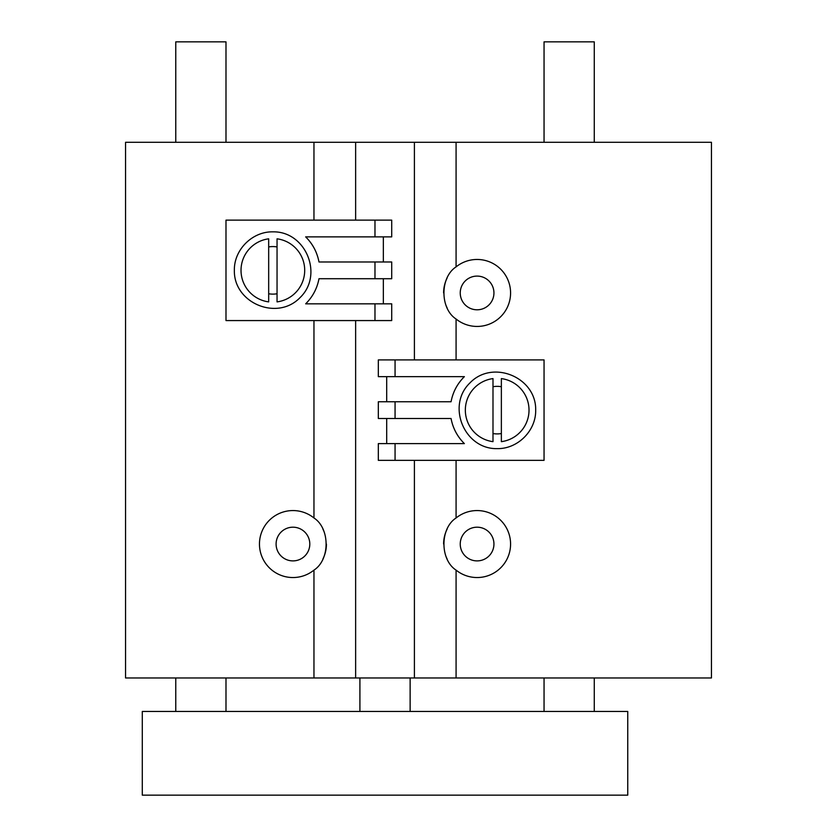 <?xml version="1.0" encoding="UTF-8"?>
<svg xmlns="http://www.w3.org/2000/svg" width="837" height="837" viewBox="0 0 837 837"><rect width="100%" height="100%" fill="white"/><g stroke="black" fill="none" stroke-linecap="round" stroke-linejoin="round"><path stroke-width="1.26" d="M313.959 220.131L313.959 142.29L355.641 142.29L355.641 220.131M313.959 320.571L313.959 517.977C330.123 528.419 330.155 559.681 313.959 570.123L313.959 677.97L355.641 677.97L355.641 320.571M414.399 460.35L414.399 677.97L456.081 677.97L456.081 570.123C439.917 559.681 439.885 528.419 456.081 517.977L456.081 460.35M414.399 359.91L414.399 142.29L456.081 142.29L456.081 266.877A33.48 33.48 0 0 1 508.666 281.807A33.48 33.48 0 0 1 456.081 319.023C439.917 308.581 439.885 277.319 456.081 266.877M456.081 359.91L456.081 319.023M313.959 517.977A33.48 33.48 0 0 0 261.374 532.907A33.48 33.48 0 0 0 313.959 570.123M313.959 142.29L125.55 142.29L125.55 677.97L313.959 677.97M456.081 677.97L711.45 677.97L711.45 142.29L456.081 142.29M456.081 570.123A33.48 33.48 0 0 0 508.666 532.907A33.48 33.48 0 0 0 456.081 517.977M414.399 142.29L355.641 142.29M414.399 677.97L355.641 677.97M477.09 560.895A16.845 16.845 0 0 0 491.685 535.628A16.845 16.845 0 0 0 462.495 535.628A16.845 16.845 0 0 0 477.09 560.895M447.146 529.068A33.48 33.48 0 0 0 443.61 544.029M445.88 556.166A33.48 33.48 0 0 0 447.157 559.053M477.09 309.795A16.845 16.845 0 0 0 491.685 284.528A16.845 16.845 0 0 0 462.495 284.528A16.845 16.845 0 0 0 477.09 309.795M447.146 277.968A33.48 33.48 0 0 0 443.61 292.929M445.88 305.066A33.48 33.48 0 0 0 447.157 307.953M292.95 560.895A16.845 16.845 0 0 0 307.545 535.628A16.845 16.845 0 0 0 278.355 535.628A16.845 16.845 0 0 0 292.95 560.895M322.894 559.032A33.48 33.48 0 0 0 326.43 544.071M324.16 531.934A33.48 33.48 0 0 0 322.883 529.047M175.77 142.29L175.77 41.85L225.99 41.85L225.99 142.29M175.77 711.45L175.77 677.97M627.75 795.15L142.29 795.15L142.29 711.45L627.75 711.45L627.75 795.15M544.05 142.29L544.05 41.85L594.27 41.85L594.27 142.29M544.05 711.45L544.05 677.97M359.91 711.45L359.91 677.97M305.662 303.831C312.693 296.832 317.129 288.462 318.981 278.721C317.139 288.472 312.703 296.842 305.662 303.831L391.716 303.831L391.716 320.571L225.99 320.571L225.99 220.131L391.716 220.131L391.716 236.871L305.662 236.871C312.693 243.87 317.129 252.24 318.981 261.981C317.139 252.23 312.703 243.86 305.662 236.871M374.976 278.721L374.976 261.981L391.716 261.981L391.716 278.721L318.981 278.721M383.346 303.831L383.346 278.721M374.976 261.981L318.981 261.981M383.346 261.981L383.346 236.871M374.976 236.871L374.976 220.131M234.36 270.351C233.931 249.771 252.282 231.42 272.862 231.849C305.704 231.106 323.835 274.881 300.085 297.574C277.392 321.324 233.617 303.193 234.36 270.351M374.976 320.571L374.976 303.831M277.047 246.946A23.771 23.771 0 0 0 268.677 246.946M268.677 293.756A23.771 23.771 0 0 0 277.047 293.756M268.677 238.817A31.806 31.806 0 0 0 268.677 301.885L268.677 238.817M277.047 301.885A31.806 31.806 0 0 0 277.047 238.817L277.047 301.885M464.378 376.65C457.347 383.649 452.911 392.019 451.059 401.76C452.901 392.009 457.337 383.639 464.378 376.65L378.324 376.65L378.324 359.91L544.05 359.91L544.05 460.35L378.324 460.35L378.324 443.61L464.378 443.61C457.347 436.611 452.911 428.241 451.059 418.5C452.901 428.251 457.337 436.621 464.378 443.61M395.064 401.76L395.064 418.5L378.324 418.5L378.324 401.76L451.059 401.76M386.694 376.65L386.694 401.76M395.064 418.5L451.059 418.5M386.694 418.5L386.694 443.61M395.064 443.61L395.064 460.35M535.68 410.13C536.109 430.71 517.758 449.061 497.178 448.632C464.336 449.375 446.205 405.6 469.955 382.907C492.648 359.157 536.423 377.288 535.68 410.13M395.064 359.91L395.064 376.65M492.993 433.535A23.771 23.771 0 0 0 501.363 433.535M501.363 386.725A23.771 23.771 0 0 0 492.993 386.725M501.363 441.664A31.806 31.806 0 0 0 501.363 378.596L501.363 441.664M492.993 378.596A31.806 31.806 0 0 0 492.993 441.664L492.993 378.596M225.99 711.45L225.99 677.97M594.27 711.45L594.27 677.97M410.13 711.45L410.13 677.97"/></g></svg>
